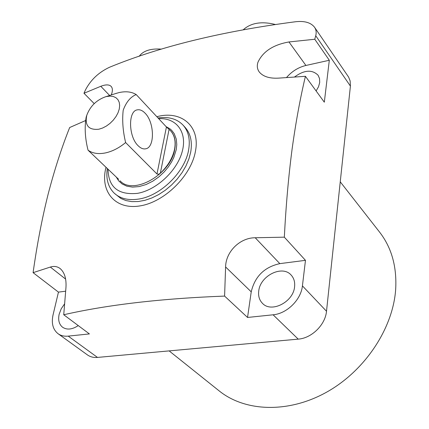 <?xml version="1.0" encoding="UTF-8"?>
<svg xmlns="http://www.w3.org/2000/svg" width="429" height="429" viewBox="0 0 429 429"><rect width="100%" height="100%" fill="white"/><g stroke="black" fill="none" stroke-linecap="round" stroke-linejoin="round"><path stroke-width="0.64" d="M169.139 350.895L219.176 390.899C245.12 411.845 288.427 413.518 326.684 392.127C364.923 370.785 392.937 328.501 395.661 289.532C396.986 266.806 391.639 247.683 379.622 232.164L340.245 181.816M294.476 77.022C304.199 69.938 312.06 69.337 318.066 75.225L319.541 78.555L319.702 82.507L318.527 86.755L316.114 90.953M294.578 286.786C293.409 301.978 271.412 313.213 262.505 303.373C259.368 300.171 258.113 296.037 258.746 290.964C260.199 275.734 282.282 264.725 291.119 275.043C293.935 278.11 295.088 282.025 294.578 286.786M78.25 325.59C72.233 329.547 67.026 330.11 62.639 327.284C59.095 324.415 57.931 320.066 59.154 314.237L61.197 308.821L64.602 303.834M156.848 116.704C181.081 110.06 200.499 126.008 195.442 151.276C191.243 175.734 164.564 202.054 140.09 205.888C115.535 210.092 100.134 191.881 105.738 168.436L106.011 167.289M97.496 357.421L68.216 336.127C64.253 336.508 60.87 335.703 58.071 333.719L87.457 354.928C90.256 356.912 93.602 357.743 97.496 357.421L298.225 339.135C311.711 338.224 325.391 324.732 326.507 311.245L302.424 285.875L305.469 260.333L284.33 237.167C285.955 205.738 288.529 176.469 292.063 149.351C295.763 122.485 300.22 98.139 305.421 76.308L278.459 78.137C269.557 78.604 263.197 76.603 259.384 72.131C257.218 69.225 256.746 65.91 257.974 62.194C262.918 51.507 273.246 44.761 288.958 41.956L314.773 39.254L315.728 35.736L350.413 86.09L350.144 80.931L348.611 77.097L314.543 27.258C316.178 29.703 316.575 32.529 315.728 35.736M109.631 95.474L100.794 86.299L83.977 93.27L85.43 90.004C90.707 79.853 98.772 72.26 109.631 67.208C160.022 46.498 221.927 31.349 295.345 21.766C304.467 20.715 310.864 22.544 314.543 27.258M100.794 86.299C105.684 84.416 109.132 84.443 111.132 86.39C112.736 88.149 112.789 90.996 111.288 94.943M85.371 120.64L69.67 127.531C61.653 147.624 54.488 169.804 48.161 194.058C42.037 218.522 37.012 244.723 33.092 272.662L58.457 292.122L53.04 314.95C51.255 323.343 52.933 329.601 58.071 333.719M286.497 77.569C291.87 71.343 298.348 67.31 305.915 65.465L329.316 60.264L314.773 39.254M158.028 117.97C168.651 116.452 177.011 118.849 183.092 125.155L185.151 127.418C190.599 133.58 192.444 141.838 190.696 152.182L188.883 158.998L185.977 165.884L182.046 172.635L177.209 179.059L171.595 184.963L165.379 190.181L158.735 194.552L151.861 197.957L144.959 200.305L138.224 201.533L131.848 201.625L126.008 200.579L120.855 198.455L114.286 193.227C108.135 187.173 105.807 178.936 107.298 168.517M326.507 311.245L350.413 86.09M83.977 93.27L94.214 103.625M305.421 76.308L324.319 102.188L329.316 60.264M302.424 285.875C301.099 299.689 286.91 313.685 273.096 314.795L298.225 339.135M68.216 336.127L89.404 333.923L63.733 314.747C107.652 304.729 161.272 298.509 224.592 296.085L247.544 317.455L273.096 314.795M247.544 317.455L251.228 291.843C254.869 276.453 264.403 267.047 279.831 263.631L305.469 260.333M65.648 291.2L58.457 292.122M65.621 279.097L50.338 267.063L33.092 272.662M50.338 267.063C54.038 265.9 57.314 266.409 60.173 268.586C64.607 272.458 66.533 278.861 65.943 287.805L63.733 314.747M224.592 296.085L225.6 266.961C225.74 251.753 239.945 237.682 255.212 237.757L284.33 237.167M183.092 125.155C188.535 131.322 190.374 139.581 188.61 149.941C185.065 171.814 160.736 195.822 138.846 199.04C128.539 200.643 120.351 198.707 114.286 193.227M158.676 118.667C176.357 117.567 187.511 132.143 182.239 151.48C177.188 170.79 156.36 190.208 137.36 193.366C118.157 195.168 108.381 187.119 108.033 169.214M115.363 93.64L119.037 92.589C125.853 91.071 131.58 91.736 136.218 94.578L166.431 126.984L170.49 130.657C174.598 135.226 175.96 141.382 174.582 149.12C172.726 157.872 167.975 165.91 160.339 173.23L158.617 174.244L156.976 173.997L125.627 142.557C118.999 148.043 112.167 151.517 105.137 152.987C98.155 154.295 92.46 153.362 88.047 150.182L118.645 179.317M106.564 96.525L110.092 96.096L113.277 96.493L115.943 97.71L117.964 99.689L119.23 102.333L119.664 105.513L119.251 109.079L117.996 112.843L115.959 116.608L113.251 120.184L110.006 123.391L106.392 126.051L102.601 128.03L98.831 129.231C88.631 130.239 84.626 125.552 86.819 115.165C90.203 106.242 96.369 100.139 105.33 96.852L106.564 96.525M136.218 94.578C130.561 96.825 126.223 102.043 123.198 110.226C122.083 120.377 122.892 131.156 125.627 142.557M145.104 113.197C154.531 122.415 154.998 147.549 145.656 148.809C143.2 149.292 140.696 148.268 138.143 145.742C128.523 136.862 127.922 111.122 137.21 109.878C139.822 109.336 142.455 110.441 145.104 113.197M86.819 115.165L86.165 117.133C84.427 127.338 85.055 138.352 88.047 150.182M243.259 29.767C250.933 22.823 261.685 21.08 275.525 24.533M139.13 56.355C143.195 50.778 150.633 48.364 161.443 49.126M288.958 41.956L305.915 65.465M255.212 237.757L279.831 263.631M251.228 291.843L225.6 266.961M116.275 177.059L118.592 180.77L122.077 183.923L126.775 186.154L132.572 187.114L139.157 186.577L146.085 184.529L152.831 181.151L158.966 176.812L164.184 171.927L168.366 166.886L171.541 161.99L173.809 157.438L176.233 149.683L176.786 144.605L176.287 139.135L174.222 133.682L171.723 130.384L170.099 128.931L166.077 126.603M119.991 180.754L120.066 180.823C133.322 195.688 171.01 174.308 174.726 149.271C176.105 141.532 174.737 135.376 170.629 130.807L170.56 130.732M169.09 129.327L160.339 173.23M156.976 173.997L166.431 126.984M105.33 96.852L116.774 93.19"/></g></svg>
